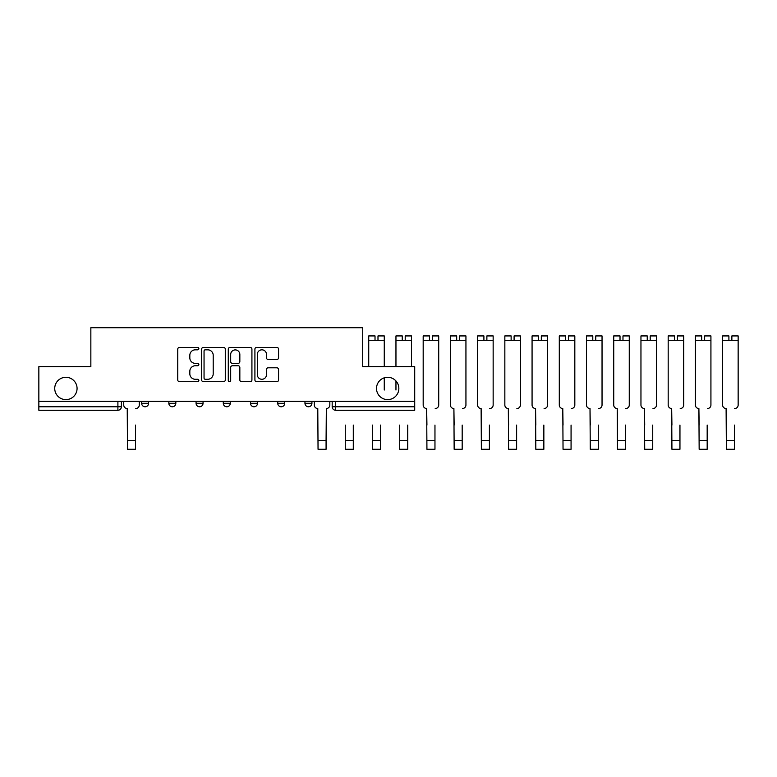 <?xml version="1.0" encoding="UTF-8"?>
<svg xmlns="http://www.w3.org/2000/svg" width="777" height="777" viewBox="0 0 777 777"><rect width="100%" height="100%" fill="white"/><g stroke="black" fill="none" stroke-linecap="round" stroke-linejoin="round"><path stroke-width="1.17" d="M198.863 348.62A1.195 1.195 0 0 0 197.669 347.426L179.468 347.426A1.709 1.709 0 0 0 177.758 349.135L177.758 379.963A1.709 1.709 0 0 0 179.468 381.682L197.669 381.682A1.195 1.195 0 0 0 198.863 380.477A1.195 1.195 0 0 0 197.669 379.283L195.309 379.283A5.478 5.478 0 0 1 189.831 373.795L189.831 371.231A5.478 5.478 0 0 1 195.309 365.753L197.669 365.753A1.195 1.195 0 0 0 198.863 364.549A1.195 1.195 0 0 0 197.669 363.354L195.309 363.354A5.478 5.478 0 0 1 189.831 357.867L189.831 355.303A5.478 5.478 0 0 1 195.309 349.825L197.669 349.825A1.195 1.195 0 0 0 198.863 348.62M376.505 388.461A11.169 11.169 0 0 0 387.674 399.621A11.169 11.169 0 0 0 398.844 388.461A11.169 11.169 0 0 0 387.674 377.292A11.169 11.169 0 0 0 376.505 388.461M54.73 388.461A11.169 11.169 0 0 0 65.899 399.621A11.169 11.169 0 0 0 77.069 388.461A11.169 11.169 0 0 0 65.899 377.292A11.169 11.169 0 0 0 54.73 388.461M304.963 401.369L304.963 403.292L311.936 403.292A3.487 3.487 0 0 1 308.45 406.779A3.487 3.487 0 0 1 304.963 403.292L304.963 401.369M277.739 401.369L277.739 403.292L284.722 403.292A3.487 3.487 0 0 1 281.225 406.779A3.487 3.487 0 0 1 277.739 403.292L277.739 401.369M223.29 403.292L223.29 401.369L223.29 403.292A3.487 3.487 0 0 0 226.787 406.779A3.487 3.487 0 0 1 223.29 403.292L230.274 403.292A3.487 3.487 0 0 1 226.787 406.779M168.852 403.292L168.852 401.369L168.852 403.292A3.487 3.487 0 0 0 172.339 406.779A3.487 3.487 0 0 1 168.852 403.292L175.835 403.292A3.487 3.487 0 0 1 172.339 406.779A3.487 3.487 0 0 0 175.835 403.292L175.835 401.369L175.835 403.292M276.845 359.498A1.709 1.709 0 0 0 278.555 357.789L278.555 349.135A1.709 1.709 0 0 0 276.845 347.426L256.633 347.426A1.709 1.709 0 0 0 254.914 349.135L254.914 379.963A1.709 1.709 0 0 0 256.633 381.682L276.845 381.682A1.709 1.709 0 0 0 278.555 379.963L278.555 369.522A1.709 1.709 0 0 0 276.845 367.803L268.191 367.803A1.709 1.709 0 0 0 266.482 369.522L266.482 374.699A4.584 4.584 0 0 1 261.898 379.283A4.584 4.584 0 0 1 257.313 374.699L257.313 354.399A4.584 4.584 0 0 1 261.898 349.825A4.584 4.584 0 0 1 266.482 354.399L266.482 357.789A1.709 1.709 0 0 0 268.191 359.498L276.845 359.498M38.85 401.369L38.85 366.647L90.851 366.647L90.851 327.729L362.713 327.729L362.713 366.647L414.714 366.647L414.714 401.369L38.85 401.369L38.85 406.779L121.387 406.779L121.387 401.369L121.387 406.779A3.487 3.487 0 0 1 117.9 410.266L38.85 410.266L38.85 406.779M225.281 349.135A1.709 1.709 0 0 0 223.572 347.426L203.36 347.426A1.709 1.709 0 0 0 201.651 349.135L201.651 379.963A1.709 1.709 0 0 0 203.36 381.682L223.572 381.682A1.709 1.709 0 0 0 225.281 379.963L225.281 349.135M229.992 347.426L250.204 347.426A1.709 1.709 0 0 1 251.923 349.135L251.923 379.963A1.709 1.709 0 0 1 250.204 381.682L241.56 381.682A1.709 1.709 0 0 1 239.84 379.963L239.84 367.463A1.709 1.709 0 0 0 238.131 365.753L232.391 365.753A1.709 1.709 0 0 0 230.682 367.463L230.682 380.477A1.195 1.195 0 0 1 229.477 381.682A1.195 1.195 0 0 1 228.283 380.477L228.283 349.135A1.709 1.709 0 0 1 229.992 347.426M332.177 401.369L332.177 406.779L414.714 406.779L414.714 410.266L335.674 410.266A3.487 3.487 0 0 1 332.177 406.779L332.177 401.369M414.714 401.369L414.714 406.779M311.936 403.292L311.936 401.369L311.936 403.292A3.487 3.487 0 0 1 308.45 406.779M284.722 403.292L284.722 401.369L284.722 403.292A3.487 3.487 0 0 1 281.225 406.779M257.498 401.369L257.498 403.292A3.487 3.487 0 0 1 254.001 406.779A3.487 3.487 0 0 1 250.515 403.292A3.487 3.487 0 0 0 254.001 406.779A3.487 3.487 0 0 0 257.498 403.292L257.498 401.369M250.515 401.369L250.515 403.292L257.498 403.292M230.274 401.369L230.274 403.292M203.05 401.369L203.05 403.292A3.487 3.487 0 0 1 199.563 406.779A3.487 3.487 0 0 1 196.076 403.292L203.05 403.292M196.076 401.369L196.076 403.292M148.611 401.369L148.611 403.292A3.487 3.487 0 0 1 145.114 406.779A3.487 3.487 0 0 1 141.628 403.292A3.487 3.487 0 0 0 145.114 406.779A3.487 3.487 0 0 0 148.611 403.292L148.611 401.369M141.628 401.369L141.628 403.292L148.611 403.292M205.245 349.825A1.195 1.195 0 0 0 204.05 351.019L204.05 378.078A1.195 1.195 0 0 0 205.245 379.283L207.731 379.283A5.478 5.478 0 0 0 213.209 373.795L213.209 355.303A5.478 5.478 0 0 0 207.731 349.825L205.245 349.825M239.84 354.487A4.584 4.584 0 0 0 235.266 349.903A4.584 4.584 0 0 0 230.682 354.487L230.682 361.635A1.709 1.709 0 0 0 232.391 363.354L238.131 363.354A1.709 1.709 0 0 0 239.84 361.635L239.84 354.487M123.747 405.031L123.747 401.369L123.747 405.031A3.487 3.487 0 0 0 127.234 408.527L127.496 425.097M127.234 408.527L127.496 449.271L135.519 449.271L135.519 425.097M139.277 405.031L139.277 401.369L139.277 405.031A3.487 3.487 0 0 1 135.781 408.527M353.292 425.097L353.292 440.452L345.27 440.452L345.27 425.097M380.516 425.097L380.516 440.452L372.494 440.452L372.494 425.097M384.265 377.816L384.265 390.025M395.959 390.025L395.959 380.973M407.74 425.097L407.74 440.452L399.708 440.452L399.708 425.097M314.296 401.369L314.296 405.031A3.487 3.487 0 0 0 317.783 408.527L318.046 449.271L326.078 449.271L326.078 440.452L318.046 440.452M329.827 401.369L329.827 405.031A3.487 3.487 0 0 1 326.34 408.527L326.078 440.452M345.27 440.452L345.27 449.271L353.292 449.271L353.292 440.452M375.019 335.936L368.735 335.936L375.019 335.936L375.019 340.297L368.735 340.297L368.735 366.647M368.735 335.936L368.735 340.297M377.991 335.936L384.265 335.936L377.991 335.936L377.991 340.297L375.019 340.297M384.265 335.936L384.265 366.647M372.494 440.452L372.494 449.271L380.516 449.271L380.516 440.452M402.243 335.936L395.959 335.936L402.243 335.936L402.243 340.297L395.959 340.297L395.959 366.647M395.959 335.936L395.959 340.297M405.205 335.936L411.489 335.936L405.205 335.936L405.205 340.297L402.243 340.297M411.489 335.936L411.489 366.647M399.708 440.452L399.708 449.271L407.74 449.271L407.74 440.452M423.183 390.025L423.183 405.031A3.487 3.487 0 0 0 426.67 408.527L426.932 425.097M426.67 408.527L426.932 449.271L434.965 449.271L434.965 425.097M435.217 408.527A3.487 3.487 0 0 0 438.714 405.031L438.714 390.025M450.407 390.025L450.407 405.031A3.487 3.487 0 0 0 453.894 408.527L454.156 425.097M453.894 408.527L454.156 449.271L462.179 449.271L462.179 425.097M462.441 408.527A3.487 3.487 0 0 0 465.938 405.031L465.938 390.025M477.622 390.025L477.622 405.031A3.487 3.487 0 0 0 481.118 408.527L481.381 425.097M481.118 408.527L481.381 449.271L489.403 449.271L489.403 425.097M489.665 408.527A3.487 3.487 0 0 0 493.152 405.031L493.152 390.025M504.846 390.025L504.846 405.031A3.487 3.487 0 0 0 508.333 408.527L508.595 425.097M508.333 408.527L508.595 449.271L516.627 449.271L516.627 425.097M516.89 408.527A3.487 3.487 0 0 0 520.376 405.031L520.376 390.025M532.07 390.025L532.07 405.031A3.487 3.487 0 0 0 535.557 408.527L535.819 425.097M535.557 408.527L535.819 449.271L543.851 449.271L543.851 425.097M544.104 408.527A3.487 3.487 0 0 0 547.6 405.031L547.6 390.025M559.294 390.025L559.294 405.031A3.487 3.487 0 0 0 562.781 408.527L563.043 425.097M562.781 408.527L563.043 449.271L571.066 449.271L571.066 425.097M571.328 408.527A3.487 3.487 0 0 0 574.825 405.031L574.825 390.025M586.509 390.025L586.509 405.031A3.487 3.487 0 0 0 590.005 408.527L590.267 425.097M590.005 408.527L590.267 449.271L598.29 449.271L598.29 425.097M598.552 408.527A3.487 3.487 0 0 0 602.039 405.031L602.039 390.025M613.733 390.025L613.733 405.031A3.487 3.487 0 0 0 617.22 408.527L617.482 425.097M617.22 408.527L617.482 449.271L625.514 449.271L625.514 425.097M625.776 408.527A3.487 3.487 0 0 0 629.263 405.031L629.263 390.025M640.957 390.025L640.957 405.031A3.487 3.487 0 0 0 644.444 408.527L644.706 425.097M644.444 408.527L644.706 449.271L652.729 449.271L652.729 425.097M652.991 408.527A3.487 3.487 0 0 0 656.487 405.031L656.487 390.025M668.181 390.025L668.181 405.031A3.487 3.487 0 0 0 671.668 408.527L671.93 425.097M671.668 408.527L671.93 449.271L679.953 449.271L679.953 425.097M680.215 408.527A3.487 3.487 0 0 0 683.711 405.031L683.711 390.025M695.396 390.025L695.396 405.031A3.487 3.487 0 0 0 698.892 408.527L699.154 425.097M698.892 408.527L699.154 449.271L707.177 449.271L707.177 425.097M707.439 408.527A3.487 3.487 0 0 0 710.926 405.031L710.926 390.025M722.62 390.025L722.62 405.031A3.487 3.487 0 0 0 726.106 408.527L726.369 425.097M726.106 408.527L726.369 449.271L734.401 449.271L734.401 425.097M734.663 408.527A3.487 3.487 0 0 0 738.15 405.031L738.15 390.025M429.467 335.936L423.183 335.936L429.467 335.936L429.467 340.297L423.183 340.297L423.183 405.031M423.183 335.936L423.183 340.297M432.43 335.936L438.714 335.936L432.43 335.936L432.43 340.297L429.467 340.297M438.714 335.936L438.714 405.031M456.682 335.936L450.407 335.936L456.682 335.936L456.682 340.297L450.407 340.297L450.407 405.031M450.407 335.936L450.407 340.297M459.654 335.936L465.938 335.936L459.654 335.936L459.654 340.297L456.682 340.297M465.938 335.936L465.938 405.031M483.906 335.936L477.622 335.936L483.906 335.936L483.906 340.297L477.622 340.297L477.622 405.031M477.622 335.936L477.622 340.297M486.878 335.936L493.152 335.936L486.878 335.936L486.878 340.297L483.906 340.297M493.152 335.936L493.152 405.031M511.13 335.936L504.846 335.936L511.13 335.936L511.13 340.297L504.846 340.297L504.846 405.031M504.846 335.936L504.846 340.297M514.092 335.936L520.376 335.936L514.092 335.936L514.092 340.297L511.13 340.297M520.376 335.936L520.376 405.031M538.354 335.936L532.07 335.936L538.354 335.936L538.354 340.297L532.07 340.297L532.07 405.031M532.07 335.936L532.07 340.297M541.316 335.936L547.6 335.936L541.316 335.936L541.316 340.297L538.354 340.297M547.6 335.936L547.6 405.031M565.569 335.936L559.294 335.936L565.569 335.936L565.569 340.297L559.294 340.297L559.294 405.031M559.294 335.936L559.294 340.297M568.541 335.936L574.825 335.936L568.541 335.936L568.541 340.297L565.569 340.297M574.825 335.936L574.825 405.031M592.793 335.936L586.509 335.936L592.793 335.936L592.793 340.297L586.509 340.297L586.509 405.031M586.509 335.936L586.509 340.297M595.755 335.936L602.039 335.936L595.755 335.936L595.755 340.297L592.793 340.297M602.039 335.936L602.039 405.031M620.017 335.936L613.733 335.936L620.017 335.936L620.017 340.297L613.733 340.297L613.733 405.031M613.733 335.936L613.733 340.297M622.979 335.936L629.263 335.936L622.979 335.936L622.979 340.297L620.017 340.297M629.263 335.936L629.263 405.031M647.241 335.936L640.957 335.936L647.241 335.936L647.241 340.297L640.957 340.297L640.957 405.031M640.957 335.936L640.957 340.297M650.203 335.936L656.487 335.936L650.203 335.936L650.203 340.297L647.241 340.297M656.487 335.936L656.487 405.031M674.455 335.936L668.181 335.936L674.455 335.936L674.455 340.297L668.181 340.297L668.181 405.031M668.181 335.936L668.181 340.297M677.427 335.936L683.711 335.936L677.427 335.936L677.427 340.297L674.455 340.297M683.711 335.936L683.711 405.031M701.68 335.936L695.396 335.936L701.68 335.936L701.68 340.297L695.396 340.297L695.396 405.031M695.396 335.936L695.396 340.297M704.642 335.936L710.926 335.936L704.642 335.936L704.642 340.297L701.68 340.297M710.926 335.936L710.926 405.031M728.904 335.936L722.62 335.936L728.904 335.936L728.904 340.297L722.62 340.297L722.62 405.031M722.62 335.936L722.62 340.297M731.866 335.936L738.15 335.936L731.866 335.936L731.866 340.297L728.904 340.297M738.15 335.936L738.15 405.031M117.9 401.369L117.9 410.266M335.674 401.369L335.674 410.266M135.519 440.452L127.496 440.452M384.265 340.297L377.991 340.297M411.489 340.297L405.205 340.297M438.714 340.297L432.43 340.297M434.965 440.452L426.932 440.452M465.938 340.297L459.654 340.297M462.179 440.452L454.156 440.452M493.152 340.297L486.878 340.297M489.403 440.452L481.381 440.452M520.376 340.297L514.092 340.297M516.627 440.452L508.595 440.452M547.6 340.297L541.316 340.297M543.851 440.452L535.819 440.452M574.825 340.297L568.541 340.297M571.066 440.452L563.043 440.452M602.039 340.297L595.755 340.297M598.29 440.452L590.267 440.452M629.263 340.297L622.979 340.297M625.514 440.452L617.482 440.452M656.487 340.297L650.203 340.297M652.729 440.452L644.706 440.452M683.711 340.297L677.427 340.297M679.953 440.452L671.93 440.452M710.926 340.297L704.642 340.297M707.177 440.452L699.154 440.452M738.15 340.297L731.866 340.297M734.401 440.452L726.369 440.452"/></g></svg>
